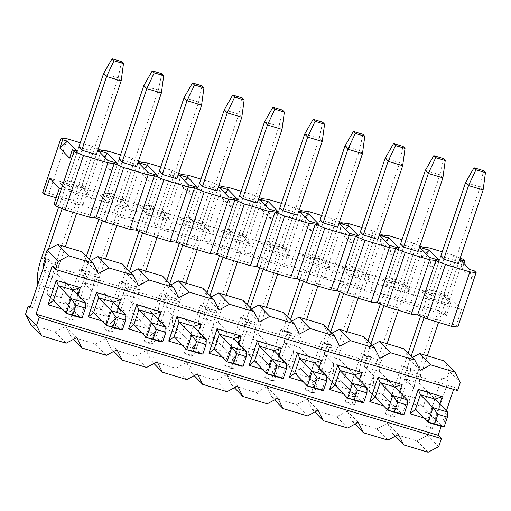 <?xml version="1.0" encoding="UTF-8"?>
<svg xmlns="http://www.w3.org/2000/svg" width="511" height="511" viewBox="0 0 511 511"><rect width="100%" height="100%" fill="white"/><g stroke="black" fill="none" stroke-linecap="round" stroke-linejoin="round"><path stroke-width="0.38" stroke-dasharray="2.56 1.92" d="M438.713 446.633L427.72 435.327L430.415 427.324L432.095 429.055L448.262 381.014L446.582 379.29L449.271 371.28L460.27 382.586M457.575 390.596L454.343 387.268L453.621 389.401M446.41 410.844L441.197 426.334M448.262 381.014L441.823 377.853L446.582 379.29M82.099 251.84L87.324 262.232L90.543 260.527M122.314 263.957L127.539 274.35L130.765 272.644M162.53 276.074L167.755 286.467L170.981 284.761M202.752 288.191L207.971 298.584L211.196 296.872M242.968 300.308L248.186 310.701L251.412 308.989M283.183 312.425L288.408 322.818L291.628 321.106M323.399 324.542L328.624 334.935L331.85 333.223M363.615 336.66L368.84 347.046L372.065 345.34M403.837 348.777L409.055 359.163L412.281 357.457M444.053 360.894L449.271 371.28M441.823 377.853L425.663 425.893L430.415 427.324M427.72 435.327L417.11 440.948L392.723 433.603L387.504 423.217L376.894 428.831L352.507 421.486L347.288 411.1L336.672 416.721L312.291 409.368L307.066 398.982L296.457 404.603L272.076 397.258L266.851 386.865L256.241 392.486L231.86 385.141L226.635 374.748L216.025 380.369L191.638 373.024L186.419 362.631L175.81 368.252L151.422 360.907L146.203 350.514L135.587 356.135L111.206 348.789L105.981 338.397L95.372 344.018L70.991 336.672L65.766 326.28L55.156 331.901L30.775 324.555M30.302 306.779L32.998 307.59L49.165 259.556L44.412 258.125M79.876 268.805L63.709 316.846L73.214 319.707L89.38 271.673L79.876 268.805L86.308 271.967L70.141 320.007L63.709 316.846M66.2 283.03L51.63 278.642L46.673 293.371L61.243 297.76L66.2 283.03L72.99 290.012L68.033 304.741L53.463 300.353L46.673 293.371M120.091 280.922L103.925 328.963L113.429 331.824L129.596 283.79L120.091 280.922L126.524 284.084L110.357 332.118L103.925 328.963M106.416 295.147L91.846 290.753L86.889 305.489L101.459 309.877L106.416 295.147L113.206 302.129L108.249 316.858L93.679 312.47L86.889 305.489M160.307 293.039L144.14 341.073L153.651 343.941L169.812 295.907L160.307 293.039L166.746 296.201L150.579 344.235L144.14 341.073M146.631 307.258L132.068 302.87L127.105 317.606L141.675 321.994L146.631 307.258L153.421 314.246L148.465 328.975L133.901 324.587L127.105 317.606M200.523 305.156L184.356 353.19L193.867 356.058L210.034 308.018L200.523 305.156L206.961 308.318L190.795 356.352L184.356 353.19M186.847 319.375L172.284 314.987L167.327 329.723L181.89 334.111L186.847 319.375L193.643 326.357L188.68 341.093L174.117 336.704L167.327 329.723M240.738 317.274L224.578 365.308L234.083 368.175L250.249 320.135L240.738 317.274L247.177 320.435L231.01 368.469L224.578 365.308M227.063 331.492L212.499 327.104L207.543 341.833L222.106 346.228L227.063 331.492L233.859 338.474L228.902 353.21L214.333 348.821L207.543 341.833M280.961 329.391L264.794 377.425L274.298 380.293L290.465 332.252L280.961 329.391L287.393 332.552L271.226 380.586L264.794 377.425M267.285 343.609L252.715 339.221L247.758 353.951L262.328 358.339L267.285 343.609L274.075 350.591L269.118 365.327L254.548 360.932L247.758 353.951M321.176 341.508L305.01 389.542L314.514 392.41L330.681 344.369L321.176 341.508L327.608 344.67L311.442 392.704L305.01 389.542M307.501 355.726L292.931 351.338L287.974 366.068L302.544 370.456L307.501 355.726L314.291 362.708L309.334 377.437L294.764 373.049L287.974 366.068M361.392 353.625L345.225 401.659L354.736 404.52L370.897 356.486L361.392 353.625L367.831 356.787L351.664 404.821L345.225 401.659M347.716 367.843L333.153 363.455L328.19 378.185L342.76 382.573L347.716 367.843L354.506 374.825L349.55 389.554L334.986 385.166L328.19 378.185M401.608 365.742L385.441 413.776L394.952 416.637L411.119 368.603L401.608 365.742L408.046 368.897L391.88 416.938L385.441 413.776M387.932 379.96L373.369 375.572L368.412 390.302L382.975 394.69L387.932 379.96L394.728 386.942L389.765 401.672L375.202 397.283L368.412 390.302M428.148 392.078L413.584 387.689L408.628 402.419L423.191 406.807L428.148 392.078L434.944 399.059L429.987 413.789L434.088 421.019L423.67 417.883M49.165 259.556L46.092 259.85M32.998 307.59L29.925 307.89M98.316 273.538L87.324 262.232M138.532 285.655L127.539 274.35M178.754 297.772L167.755 286.467M218.97 309.89L207.971 298.584M259.186 322.007L248.186 310.701M299.401 334.117L288.408 322.818M339.617 346.234L328.624 334.935M379.839 358.352L368.84 347.046M420.055 370.469L409.055 359.163M52.173 266.103L454.343 387.268M77.844 295L72.134 311.972L61.716 308.836M118.067 307.117L112.35 324.089L101.932 320.953M158.282 319.234L152.572 336.206L142.147 333.07M198.498 331.352L192.788 348.323L182.363 345.18M238.714 343.469L233.003 360.44L222.585 357.298M278.929 355.586L273.219 372.557L262.801 369.415M319.151 367.703L313.435 384.674L303.017 381.532M359.367 379.82L353.657 396.792L343.232 393.649M399.583 391.937L393.872 408.902L383.448 405.766M439.799 404.054L434.088 421.019M65.766 326.28L76.765 337.586M66.149 343.207L55.156 331.901M70.991 336.672L73.539 339.291M95.372 344.018L106.371 355.324M105.981 338.397L116.981 349.703M111.206 348.789L113.755 351.408M135.587 356.135L146.587 367.441M146.203 350.514L157.196 361.82M151.422 360.907L153.971 363.525M175.81 368.252L186.802 379.558M186.419 362.631L197.412 373.937M191.638 373.024L194.193 375.642M216.025 380.369L227.018 391.675M226.635 374.748L237.628 386.054M231.86 385.141L234.408 387.76M256.241 392.486L267.234 403.792M266.851 386.865L277.85 398.171M272.076 397.258L274.624 399.877M296.457 404.603L307.456 415.903M307.066 398.982L318.066 410.282M312.291 409.368L314.84 411.994M336.672 416.721L347.672 428.02M347.288 411.1L358.281 422.399M352.507 421.486L355.056 424.111M376.894 428.831L387.887 440.137M387.504 423.217L398.497 434.516M392.723 433.603L395.278 436.228M417.11 440.948L428.103 452.254M483.112 189.958L480.136 186.898L417.953 371.676L403.383 367.288A23.506 5.647 -73.2 0 0 400.413 393.975L408.628 402.419M413.584 387.689L405.37 379.245A7.837 1.884 106.8 0 1 406.36 370.347L411.106 356.25M423.191 406.807L429.987 413.789L415.417 409.4M393.872 408.902L389.765 401.672L382.975 394.69M365.154 367.128A7.837 1.884 106.8 0 1 366.144 358.23L380.708 362.618A7.837 1.884 -73.2 0 0 379.718 371.516L365.154 367.128L373.369 375.572M353.657 396.792L349.55 389.554L342.76 382.573M324.939 355.011A7.837 1.884 106.8 0 1 325.929 346.113L340.492 350.501A7.837 1.884 -73.2 0 0 339.502 359.399L324.939 355.011L333.153 363.455M313.435 384.674L309.334 377.437L302.544 370.456M284.716 342.894A7.837 1.884 106.8 0 1 285.706 333.996L300.276 338.384A7.837 1.884 -73.2 0 0 299.286 347.282L284.716 342.894L292.931 351.338M273.219 372.557L269.118 365.327L262.328 358.339M244.501 330.777A7.837 1.884 106.8 0 1 245.491 321.879L260.061 326.267A7.837 1.884 -73.2 0 0 259.071 335.165L244.501 330.777L252.715 339.221M233.003 360.44L228.902 353.21L222.106 346.228M204.285 318.66A7.837 1.884 106.8 0 1 205.275 309.768L219.845 314.156A7.837 1.884 -73.2 0 0 218.849 323.048L204.285 318.66L212.499 327.104M192.788 348.323L188.68 341.093L181.89 334.111M164.069 306.543A7.837 1.884 106.8 0 1 165.059 297.651L179.623 302.039A7.837 1.884 -73.2 0 0 178.633 310.931L164.069 306.543L172.284 314.987M152.572 336.206L148.465 328.975L141.675 321.994M123.854 294.425A7.837 1.884 106.8 0 1 124.844 285.534L139.407 289.922A7.837 1.884 -73.2 0 0 138.417 298.814L123.854 294.425L132.068 302.87M112.35 324.089L108.249 316.858L101.459 309.877M83.632 282.308A7.837 1.884 106.8 0 1 84.622 273.417L99.191 277.805A7.837 1.884 -73.2 0 0 98.201 286.697L83.632 282.308L91.846 290.753M72.134 311.972L68.033 304.741L61.243 297.76M45.492 261.626L58.976 265.688A7.837 1.884 -73.2 0 0 57.986 274.579L43.416 270.191L51.63 278.642M425.663 425.893L432.095 429.055M411.119 368.603L408.046 368.897M391.88 416.938L394.952 416.637M370.897 356.486L367.831 356.787M351.664 404.821L354.736 404.52M330.681 344.369L327.608 344.67M311.442 392.704L314.514 392.41M290.465 332.252L287.393 332.552M271.226 380.586L274.298 380.293M250.249 320.135L247.177 320.435M231.01 368.469L234.083 368.175M210.034 308.018L206.961 308.318M190.795 356.352L193.867 356.058M169.812 295.907L166.746 296.201M150.579 344.235L153.651 343.941M129.596 283.79L126.524 284.084M110.357 332.118L113.429 331.824M89.38 271.673L86.308 271.967M70.141 320.007L73.214 319.707M121.158 80.91L118.182 77.851L121.554 61.607M85.605 302.978L80.642 317.708L53.023 289.315A23.506 5.647 106.8 0 1 55.999 262.628L118.182 77.851L103.618 73.463M58.631 207.14L78.828 147.117L93.398 151.505L96.375 154.565L85.056 188.189L82.079 185.129L67.516 180.741L70.486 183.8L65.095 188.169L89.157 195.419L84.245 190.367L60.177 183.117L65.095 188.169M37.929 284.11A23.506 5.647 -73.2 0 0 38.459 284.927L53.463 300.353M43.416 270.191A7.837 1.884 106.8 0 1 43.026 268.958M45.204 258.936L48.404 249.432M62.131 208.629L81.805 150.177L70.486 183.8L85.056 188.189L89.157 195.419M58.976 265.688L65.331 246.794M76.586 213.362L96.375 154.565M57.986 274.579L72.99 290.012M161.374 93.028L158.404 89.968L161.776 73.725M125.821 315.095L120.864 329.825L93.245 301.433A23.506 5.647 106.8 0 1 96.215 274.746L158.404 89.968L143.834 85.58M96.215 274.746L81.651 270.357L86.397 256.26M98.847 219.257L119.044 159.234L133.614 163.622L136.59 166.682L125.272 200.306L122.295 197.246L107.732 192.858L110.708 195.917L105.311 200.286L129.379 207.536L124.46 202.484L100.392 195.234L105.311 200.286M81.651 270.357A23.506 5.647 -73.2 0 0 78.675 297.044L93.679 312.47M84.622 273.417L89.368 259.313M102.347 220.746L122.02 162.294L110.708 195.917L125.272 200.306L129.379 207.536M99.191 277.805L105.553 258.905M116.802 225.472L136.59 166.682M98.201 286.697L113.206 302.129M201.596 105.145L198.619 102.085L201.992 85.842M166.037 327.212L161.08 341.942L133.46 313.55A23.506 5.647 106.8 0 1 136.431 286.863L198.619 102.085L184.049 97.697M136.431 286.863L121.867 282.474L126.613 268.377M139.062 231.374L159.266 171.351L173.829 175.739L176.806 178.799L165.487 212.423L162.517 209.363L147.947 204.975L150.924 208.034L145.526 212.404L169.595 219.653L164.676 214.601L140.608 207.351L145.526 212.404M121.867 282.474A23.506 5.647 -73.2 0 0 118.891 309.155L133.901 324.587M124.844 285.534L129.59 271.43M142.569 232.863L162.236 174.411L150.924 208.034L165.487 212.423L169.595 219.653M139.407 289.922L145.769 271.022M157.018 237.589L176.806 178.799M138.417 298.814L153.421 314.246M241.812 117.255L238.835 114.202L242.208 97.959M206.252 339.33L201.296 354.059L173.676 325.66A23.506 5.647 106.8 0 1 176.653 298.98L238.835 114.202L224.265 109.814M176.653 298.98L162.083 294.591L166.829 280.488M179.278 243.492L199.482 183.468L214.045 187.856L217.022 190.916L205.709 224.54L202.733 221.48L188.163 217.092L191.14 220.152L185.742 224.521L209.81 231.77L204.892 226.718L180.83 219.468L185.742 224.521M162.083 294.591A23.506 5.647 -73.2 0 0 159.113 321.272L174.117 336.704M165.059 297.651L169.805 283.548M182.785 244.98L202.458 186.528L191.14 220.152L205.709 224.54L209.81 231.77M179.623 302.039L185.985 283.139M197.233 249.707L217.022 190.916M178.633 310.931L193.643 326.357M282.027 129.372L279.051 126.319L282.423 110.076M246.468 351.44L241.511 366.176L213.892 337.777A23.506 5.647 106.8 0 1 216.868 311.097L279.051 126.319L264.487 121.925M216.868 311.097L202.299 306.709L207.044 292.605M219.494 255.609L239.697 195.585L254.267 199.973L257.237 203.033L245.925 236.657L242.949 233.597L228.379 229.209L231.355 232.269L225.958 236.638L250.026 243.888L245.114 238.835L221.046 231.585L225.958 236.638M202.299 306.709A23.506 5.647 -73.2 0 0 199.328 333.389L214.333 348.821M205.275 309.768L210.021 295.665M223 257.097L242.674 198.638L231.355 232.269L245.925 236.657L250.026 243.888M219.845 314.156L226.201 295.256M237.455 261.824L257.237 203.033M218.849 323.048L233.859 338.474M322.243 141.49L319.266 138.43L322.639 122.186M286.69 363.557L281.727 378.293L254.108 349.894A23.506 5.647 106.8 0 1 257.084 323.214L319.266 138.43L304.703 134.042M257.084 323.214L242.514 318.826L247.26 304.722M259.716 267.726L279.913 207.702L294.483 212.091L297.459 215.144L286.141 248.774L283.164 245.714L268.601 241.326L271.571 244.386L266.18 248.755L290.242 256.005L285.33 250.952L261.262 243.702L266.18 248.755M242.514 318.826A23.506 5.647 -73.2 0 0 239.544 345.506L254.548 360.932M245.491 321.879L250.237 307.782M263.216 269.214L282.89 210.756L271.571 244.386L286.141 248.774L290.242 256.005M260.061 326.267L266.416 307.373M277.671 273.941L297.459 215.144M259.071 335.165L274.075 350.591M362.459 153.607L359.488 150.547L362.861 134.304M326.906 375.674L321.949 390.404L294.33 362.012A23.506 5.647 106.8 0 1 297.3 335.331L359.488 150.547L344.919 146.159M297.3 335.331L282.736 330.936L287.482 316.839M299.931 279.843L320.129 219.813L334.699 224.208L337.675 227.261L326.357 260.891L323.38 257.831L308.816 253.443L311.793 256.503L306.396 260.872L330.464 268.122L325.545 263.069L301.477 255.813L306.396 260.872M282.736 330.936A23.506 5.647 -73.2 0 0 279.76 357.623L294.764 373.049M285.706 333.996L290.452 319.899M303.432 281.331L323.105 222.873L311.793 256.503L326.357 260.891L330.464 268.122M300.276 338.384L306.638 319.49M317.887 286.058L337.675 227.261M299.286 347.282L314.291 362.708M402.681 165.724L399.704 162.664L403.077 146.421M367.122 387.792L362.165 402.521L334.545 374.129A23.506 5.647 106.8 0 1 337.516 347.442L399.704 162.664L385.134 158.276M337.516 347.442L322.952 343.053L327.698 328.956M340.147 291.96L360.351 231.93L374.914 236.318L377.891 239.378L366.572 273.008L363.602 269.949L349.032 265.56L352.009 268.614L346.611 272.989L370.679 280.239L365.761 275.186L341.693 267.93L346.611 272.989M322.952 343.053A23.506 5.647 -73.2 0 0 319.975 369.74L334.986 385.166M325.929 346.113L330.674 332.016M343.654 293.448L363.321 234.99L352.009 268.614L366.572 273.008L370.679 280.239M340.492 350.501L346.854 331.607M358.102 298.175L377.891 239.378M339.502 359.399L354.506 374.825M442.896 177.841L439.92 174.781L443.293 158.538M407.337 399.909L402.381 414.638L374.761 386.246A23.506 5.647 106.8 0 1 377.738 359.559L439.92 174.781L425.35 170.393M377.738 359.559L363.168 355.171L367.914 341.073M380.363 304.077L400.567 244.047L415.13 248.435L418.107 251.495L406.794 285.119L403.818 282.066L389.248 277.671L392.224 280.731L386.827 285.106L410.895 292.356L405.977 287.297L381.915 280.047L386.827 285.106M363.168 355.171A23.506 5.647 -73.2 0 0 360.198 381.858L375.202 397.283M366.144 358.23L370.89 344.133M383.87 305.559L403.543 247.107L392.224 280.731L406.794 285.119L410.895 292.356M380.708 362.618L387.07 343.724M398.318 310.292L418.107 251.495M379.718 371.516L394.728 386.942M465.572 182.51L480.136 186.898L483.508 170.655M403.383 367.288L408.129 353.19M420.579 316.188L440.782 256.164L455.352 260.553L458.322 263.612L447.01 297.236L432.44 292.848L427.043 297.217L451.111 304.473L446.199 299.414L422.131 292.164L427.043 297.217M424.085 317.676L443.759 259.224L432.44 292.848L429.464 289.788L440.782 256.164M406.36 370.347L420.93 374.735L427.285 355.841M438.54 322.409L458.322 263.612M420.93 374.735A7.837 1.884 -73.2 0 0 419.933 383.633L434.944 399.059M447.553 412.026L442.596 426.755L414.977 398.363A23.506 5.647 106.8 0 1 417.953 371.676M457.811 327.04L456.189 325.373L461.58 309.366L451.877 299.389L446.486 315.402L444.87 313.741L463.196 259.301M463.95 263.529L462.008 269.284L471.71 279.262L474.515 270.932M471.71 279.262L469.762 269.501M460.207 258.029L453.659 255.251L442.245 251.814M419.985 245.912L413.444 243.134L402.029 239.697M379.769 233.795L373.228 231.017L361.814 227.58M339.553 221.678L333.006 218.9L321.598 215.463M299.337 209.561L292.79 206.783L281.382 203.346M259.122 197.444L252.575 194.665L241.16 191.229M218.9 185.327L212.359 182.548L200.944 179.112M178.684 173.21L172.143 170.431L160.729 166.995M138.468 161.099L131.921 158.321L120.513 154.878M98.253 148.982L91.705 146.203L80.297 142.761M77.097 151.199L69.541 158.097M54.019 204.208L456.189 325.373M59.41 188.201L461.58 309.366M49.708 178.224L451.877 299.389M56.178 197.808L446.486 315.402M42.7 192.57L49.005 193.299L73.386 200.644L82.923 204.687L89.221 205.416L113.602 212.761L123.138 216.805L129.436 217.526L153.817 224.878L163.354 228.922L169.652 229.643L194.039 236.989L203.57 241.039L209.868 241.76L234.255 249.106L243.785 253.156L250.09 253.878L274.471 261.223L284.007 265.273L290.305 265.995L314.687 273.34L324.223 277.39L330.521 278.112L354.902 285.457L364.439 289.507L370.737 290.229L395.124 297.574L404.655 301.624L410.953 302.346L435.34 309.692L444.87 313.741M101.242 150.247L82.923 204.687M73.386 200.644L91.705 146.203M49.005 193.299L67.324 138.858M107.54 150.969L89.221 205.416M131.921 158.321L113.602 212.761M141.458 162.364L123.138 216.805M147.756 163.086L129.436 217.526M172.143 170.431L153.817 224.878M181.673 174.481L163.354 228.922M187.971 175.203L169.652 229.643M212.359 182.548L194.039 236.989M221.889 186.598L203.57 241.039M228.193 187.32L209.868 241.76M252.575 194.665L234.255 249.106M262.111 198.715L243.785 253.156M268.409 199.437L250.09 253.878M292.79 206.783L274.471 261.223M302.327 210.832L284.007 265.273M308.625 211.554L290.305 265.995M333.006 218.9L314.687 273.34M342.542 222.949L324.223 277.39M348.841 223.671L330.521 278.112M373.228 231.017L354.902 285.457M382.758 235.066L364.439 289.507M389.056 235.788L370.737 290.229M413.444 243.134L395.124 297.574M422.974 247.183L404.655 301.624M429.278 247.905L410.953 302.346M453.659 255.251L435.34 309.692M422.131 292.164L429.464 289.788L444.033 294.176L446.199 299.414M455.352 260.553L444.033 294.176L447.01 297.236L451.111 304.473M381.915 280.047L389.248 277.671L400.567 244.047M405.977 287.297L403.818 282.066L415.13 248.435M341.693 267.93L349.032 265.56L360.351 231.93M365.761 275.186L363.602 269.949L374.914 236.318M301.477 255.813L308.816 253.443L320.129 219.813M325.545 263.069L323.38 257.831L334.699 224.208M261.262 243.702L268.601 241.326L279.913 207.702M285.33 250.952L283.164 245.714L294.483 212.091M221.046 231.585L228.379 229.209L239.697 195.585M245.114 238.835L242.949 233.597L254.267 199.973M180.83 219.468L188.163 217.092L199.482 183.468M204.892 226.718L202.733 221.48L214.045 187.856M140.608 207.351L147.947 204.975L159.266 171.351M164.676 214.601L162.517 209.363L173.829 175.739M100.392 195.234L107.732 192.858L119.044 159.234M124.46 202.484L122.295 197.246L133.614 163.622M60.177 183.117L67.516 180.741L78.828 147.117M84.245 190.367L82.079 185.129L93.398 151.505M460.06 259.531L462.008 269.284M439.051 260.252L431.495 267.144L429.54 257.384M431.495 267.144L421.792 257.167L419.838 247.413M421.792 257.167L425.784 253.526M398.836 248.135L391.279 255.027L389.325 245.267M391.279 255.027L381.576 245.056L379.622 235.296M381.576 245.056L385.569 241.409M358.613 236.018L351.057 242.91L349.109 233.15M351.057 242.91L341.361 232.939L339.406 223.179M341.361 232.939L345.353 229.292M318.398 223.901L310.841 230.793L308.893 221.039M310.841 230.793L301.139 220.822L299.19 211.062M301.139 220.822L305.137 217.175M278.182 211.784L270.626 218.676L268.677 208.922M270.626 218.676L260.923 208.705L258.975 198.945M260.923 208.705L264.922 205.058M237.966 199.667L230.41 206.559L228.455 196.805M230.41 206.559L220.707 196.588L218.753 186.828M220.707 196.588L224.699 192.941M197.751 187.55L190.194 194.448L188.24 184.688M190.194 194.448L180.492 184.471L178.537 174.711M180.492 184.471L184.484 180.824M157.529 175.433L149.972 182.331L148.024 172.571M149.972 182.331L140.276 172.354L138.321 162.594M140.276 172.354L144.268 168.707M117.313 163.316L109.756 170.214L107.808 160.454M109.756 170.214L100.054 160.237L98.106 150.477M100.054 160.237L104.052 156.59M55.999 262.628L41.429 258.24M53.023 289.315L38.459 284.927M93.245 301.433L78.675 297.044M133.46 313.55L118.891 309.155M173.676 325.66L159.113 321.272M213.892 337.777L199.328 333.389M254.108 349.894L239.544 345.506M294.33 362.012L279.76 357.623M334.545 374.129L319.975 369.74M374.761 386.246L360.198 381.858M414.977 398.363L400.413 393.975M419.933 383.633L405.37 379.245"/><path stroke-width="0.77" d="M133.314 275.263L138.532 285.655L149.148 280.034L173.529 287.38L178.754 297.772L189.364 292.151L213.745 299.497L218.97 309.89L229.58 304.269L253.961 311.614L259.186 322.007L269.795 316.386L294.183 323.731L299.401 334.117L310.011 328.496L334.398 335.848L339.617 346.234L350.233 340.613L374.614 347.959L379.839 358.352L390.449 352.731L414.83 360.076L420.055 370.469L430.664 364.848L455.046 372.193L460.27 382.586L457.575 390.596L55.405 269.425L58.101 261.421L47.101 250.115L57.717 244.494L82.099 251.84L93.098 263.146L98.316 273.538L108.926 267.917L97.933 256.611L122.314 263.957L133.314 275.263L108.926 267.917M453.621 389.401L446.41 410.844M441.197 426.334L438.176 435.302L441.408 438.63L438.713 446.633L428.103 452.254L403.722 444.909L398.497 434.516L387.887 440.137L363.506 432.791L358.281 422.399L347.672 428.02L323.284 420.674L318.066 410.282L307.456 415.903L283.068 408.557L277.85 398.171L267.234 403.792L242.853 396.44L237.628 386.054L227.018 391.675L202.637 384.329L197.412 373.937L186.802 379.558L162.421 372.212L157.196 361.82L146.587 367.441L122.199 360.095L116.981 349.703L106.371 355.324L81.984 347.978L76.765 337.586L66.149 343.207L41.768 335.861L30.775 324.555L25.55 314.163L28.246 306.159L30.302 306.779M28.246 306.159L29.925 307.89L46.092 259.85L44.412 258.125L47.101 250.115M90.543 260.527L97.933 256.611M130.765 272.644L138.149 268.729L162.53 276.074L173.529 287.38M170.981 284.761L178.365 280.846L202.752 288.191L213.745 299.497M211.196 296.872L218.587 292.963L242.968 300.308L253.961 311.614M251.412 308.989L258.802 305.08L283.183 312.425L294.183 323.731M291.628 321.106L299.018 317.197L323.399 324.542L334.398 335.848M331.85 333.223L339.234 329.314L363.615 336.66L374.614 347.959M372.065 345.34L379.449 341.431L403.837 348.777L414.83 360.076M412.281 357.457L419.672 353.542L444.053 360.894L455.046 372.193M25.55 314.163L36.543 325.469L39.238 317.465L36.006 314.137L52.173 266.103L55.405 269.425M58.101 261.421L68.71 255.8L57.717 244.494M68.71 255.8L93.098 263.146M149.148 280.034L138.149 268.729M189.364 292.151L178.365 280.846M229.58 304.269L218.587 292.963M269.795 316.386L258.802 305.08M310.011 328.496L299.018 317.197M350.233 340.613L339.234 329.314M390.449 352.731L379.449 341.431M430.664 364.848L419.672 353.542M36.006 314.137L438.176 435.302M61.716 308.836L48.066 304.722L56.261 280.386L80.329 287.636L77.844 295M101.932 320.953L88.288 316.839L96.477 292.503L120.545 299.753L118.067 307.117M142.147 333.07L128.504 328.956L136.692 304.62L160.761 311.87L158.282 319.234M182.363 345.18L168.719 341.073L176.908 316.731L200.976 323.987L198.498 331.352M222.585 357.298L208.935 353.19L217.13 328.848L241.192 336.104L238.714 343.469M262.801 369.415L249.151 365.308L257.346 340.965L281.414 348.215L278.929 355.586M303.017 381.532L289.373 377.425L297.562 353.082L321.63 360.332L319.151 367.703M343.232 393.649L329.589 389.535L337.777 365.199L361.845 372.449L359.367 379.82M383.448 405.766L369.804 401.652L377.993 377.316L402.061 384.566L399.583 391.937M423.67 417.883L410.02 413.769L418.215 389.433L442.277 396.683L439.799 404.054M39.238 317.465L441.408 438.63M36.543 325.469L41.768 335.861M73.539 339.291L81.984 347.978M113.755 351.408L122.199 360.095M153.971 363.525L162.421 372.212M194.193 375.642L202.637 384.329M234.408 387.76L242.853 396.44M274.624 399.877L283.068 408.557M314.84 411.994L323.284 420.674M355.056 424.111L363.506 432.791M395.278 436.228L403.722 444.909M410.02 413.769L415.417 409.4L420.374 394.671L418.215 389.433M434.944 399.059L420.374 394.671L432.989 407.637L437.895 414.287L434.663 423.894L428.033 422.367L432.989 407.637L447.553 412.026L434.944 399.059L442.277 396.683M369.804 401.652L375.202 397.283L380.158 382.554L377.993 377.316M402.061 384.566L394.728 386.942L407.337 399.909L392.774 395.52L380.158 382.554L394.728 386.942M329.589 389.535L334.986 385.166L339.943 370.437L337.777 365.199M361.845 372.449L354.506 374.825L367.122 387.792L352.552 383.403L339.943 370.437L354.506 374.825M289.373 377.425L294.764 373.049L299.727 358.32L297.562 353.082M321.63 360.332L314.291 362.708L326.906 375.674L312.336 371.286L299.727 358.32L314.291 362.708M249.151 365.308L254.548 360.932L259.505 346.203L257.346 340.965M281.414 348.215L274.075 350.591L286.69 363.557L272.12 359.169L259.505 346.203L274.075 350.591M208.935 353.19L214.333 348.821L219.289 334.085L217.13 328.848M241.192 336.104L233.859 338.474L246.468 351.44L231.905 347.052L219.289 334.085L233.859 338.474M168.719 341.073L174.117 336.704L179.074 321.968L176.908 316.731M200.976 323.987L193.643 326.357L206.252 339.33L191.689 334.935L179.074 321.968L193.643 326.357M128.504 328.956L133.901 324.587L138.858 309.851L136.692 304.62M160.761 311.87L153.421 314.246L166.037 327.212L151.467 322.824L138.858 309.851L153.421 314.246M88.288 316.839L93.679 312.47L98.642 297.741L96.477 292.503M120.545 299.753L113.206 302.129L125.821 315.095L111.251 310.707L98.642 297.741L113.206 302.129M48.066 304.722L53.463 300.353L58.42 285.623L56.261 280.386M80.329 287.636L72.99 290.012L85.605 302.978L71.035 298.59L58.42 285.623L72.99 290.012M123.496 63.6L121.554 61.607L112.056 58.746L113.998 60.739L123.496 63.6L121.158 80.91L106.595 76.522L103.618 73.463L112.056 58.746M113.998 60.739L106.595 76.522L81.805 150.177L78.828 147.117L103.618 73.463M37.929 284.11A23.506 5.647 -73.2 0 1 41.429 258.24L58.631 207.14M53.463 300.353L66.079 313.32L71.035 298.59L75.941 305.239L72.709 314.846L66.079 313.32L80.642 317.708L82.207 317.708L72.709 314.846M43.026 268.958A7.837 1.884 106.8 0 1 44.406 261.3L45.204 258.936M48.404 249.432L62.131 208.629M65.331 246.794L76.586 213.362M81.805 150.177L96.375 154.565L121.158 80.91M82.207 317.708L85.439 308.101L75.941 305.239M85.439 308.101L85.605 302.978M163.712 75.717L161.776 73.725L152.272 70.863L154.213 72.856L163.712 75.717L161.374 93.028L146.81 88.639L143.834 85.58L152.272 70.863M154.213 72.856L146.81 88.639L122.02 162.294L119.044 159.234L143.834 85.58M86.397 256.26L98.847 219.257M93.679 312.47L106.294 325.437L111.251 310.707L116.157 317.357L112.925 326.963L106.294 325.437L120.864 329.825L122.423 329.825L112.925 326.963M89.368 259.313L102.347 220.746M105.553 258.905L116.802 225.472M122.02 162.294L136.59 166.682L161.374 93.028M122.423 329.825L125.655 320.218L116.157 317.357M125.655 320.218L125.821 315.095M203.934 87.835L201.992 85.842L192.494 82.98L194.429 84.973L203.934 87.835L201.596 105.145L187.026 100.756L184.049 97.697L192.494 82.98M194.429 84.973L187.026 100.756L162.236 174.411L159.266 171.351L184.049 97.697M126.613 268.377L139.062 231.374M133.901 324.587L146.51 337.554L151.467 322.824L156.372 329.474L153.14 339.08L146.51 337.554L161.08 341.942L162.645 341.942L153.14 339.08M129.59 271.43L142.569 232.863M145.769 271.022L157.018 237.589M162.236 174.411L176.806 178.799L201.596 105.145M162.645 341.942L165.877 332.335L156.372 329.474M165.877 332.335L166.037 327.212M244.149 99.952L242.208 97.959L232.709 95.097L234.651 97.09L244.149 99.952L241.812 117.255L227.242 112.867L224.265 109.814L232.709 95.097M234.651 97.09L227.242 112.867L202.458 186.528L199.482 183.468L224.265 109.814M166.829 280.488L179.278 243.492M174.117 336.704L186.732 349.671L191.689 334.935L196.594 341.591L193.356 351.198L186.732 349.671L201.296 354.059L202.861 354.059L193.356 351.198M169.805 283.548L182.785 244.98M185.985 283.139L197.233 249.707M202.458 186.528L217.022 190.916L241.812 117.255M202.861 354.059L206.093 344.452L196.594 341.591M206.093 344.452L206.252 339.33M284.365 112.069L282.423 110.076L272.925 107.208L274.867 109.207L284.365 112.069L282.027 129.372L267.457 124.984L264.487 121.925L272.925 107.208M274.867 109.207L267.457 124.984L242.674 198.638L239.697 195.585L264.487 121.925M207.044 292.605L219.494 255.609M214.333 348.821L226.948 361.788L231.905 347.052L236.81 353.701L233.578 363.315L226.948 361.788L241.511 366.176L243.076 366.176L233.578 363.315M210.021 295.665L223 257.097M226.201 295.256L237.455 261.824M242.674 198.638L257.237 203.033L282.027 129.372M243.076 366.176L246.308 356.569L236.81 353.701M246.308 356.569L246.468 351.44M324.581 124.186L322.639 122.186L313.141 119.325L315.083 121.324L324.581 124.186L322.243 141.49L307.679 137.101L304.703 134.042L313.141 119.325M315.083 121.324L307.679 137.101L282.89 210.756L279.913 207.702L304.703 134.042M247.26 304.722L259.716 267.726M254.548 360.932L267.164 373.905L272.12 359.169L277.026 365.819L273.794 375.425L267.164 373.905L281.727 378.293L283.292 378.293L273.794 375.425M250.237 307.782L263.216 269.214M266.416 307.373L277.671 273.941M282.89 210.756L297.459 215.144L322.243 141.49M283.292 378.293L286.524 368.68L277.026 365.819M286.524 368.68L286.69 363.557M364.797 136.303L362.861 134.304L353.357 131.442L355.298 133.441L364.797 136.303L362.459 153.607L347.895 149.218L344.919 146.159L353.357 131.442M355.298 133.441L347.895 149.218L323.105 222.873L320.129 219.813L344.919 146.159M287.482 316.839L299.931 279.843M294.764 373.049L307.379 386.016L312.336 371.286L317.242 377.936L314.01 387.542L307.379 386.016L321.949 390.404L323.508 390.404L314.01 387.542M290.452 319.899L303.432 281.331M306.638 319.49L317.887 286.058M323.105 222.873L337.675 227.261L362.459 153.607M323.508 390.404L326.74 380.797L317.242 377.936M326.74 380.797L326.906 375.674M405.019 148.42L403.077 146.421L393.579 143.559L395.514 145.558L405.019 148.42L402.681 165.724L388.111 161.335L385.134 158.276L393.579 143.559M395.514 145.558L388.111 161.335L363.321 234.99L360.351 231.93L385.134 158.276M327.698 328.956L340.147 291.96M334.986 385.166L347.595 398.133L352.552 383.403L357.457 390.053L354.225 399.659L347.595 398.133L362.165 402.521L363.73 402.521L354.225 399.659M330.674 332.016L343.654 293.448M346.854 331.607L358.102 298.175M363.321 234.99L377.891 239.378L402.681 165.724M363.73 402.521L366.962 392.914L357.457 390.053M366.962 392.914L367.122 387.792M445.234 160.537L443.293 158.538L433.794 155.676L435.736 157.669L445.234 160.537L442.896 177.841L428.327 173.453L425.35 170.393L433.794 155.676M435.736 157.669L428.327 173.453L403.543 247.107L400.567 244.047L425.35 170.393M367.914 341.073L380.363 304.077M375.202 397.283L387.817 410.25L392.774 395.52L397.679 402.17L394.441 411.777L387.817 410.25L402.381 414.638L403.946 414.638L394.441 411.777M370.89 344.133L383.87 305.559M387.07 343.724L398.318 310.292M403.543 247.107L418.107 251.495L442.896 177.841M403.946 414.638L407.178 405.031L397.679 402.17M407.178 405.031L407.337 399.909M485.45 172.648L483.508 170.655L474.01 167.793L475.952 169.786L485.45 172.648L483.112 189.958L468.542 185.57L465.572 182.51L474.01 167.793M475.952 169.786L468.542 185.57L443.759 259.224L440.782 256.164L465.572 182.51M408.129 353.19L420.579 316.188M415.417 409.4L428.033 422.367L442.596 426.755L444.161 426.755L434.663 423.894M411.106 356.25L424.085 317.676M427.285 355.841L438.54 322.409M443.759 259.224L458.322 263.612L483.112 189.958M444.161 426.755L447.393 417.148L437.895 414.287M447.393 417.148L447.553 412.026M460.207 258.029L463.196 259.301L464.812 260.961L460.06 259.531L469.762 269.501L474.515 270.932L476.131 272.599L457.811 327.04L451.507 326.318L427.126 318.966L417.589 314.923L411.291 314.201L386.91 306.856L377.373 302.806L371.075 302.084L346.694 294.738L337.158 290.689L330.86 289.967L306.472 282.621L296.942 278.572L290.644 277.85L266.257 270.504L256.726 266.455L250.422 265.733L226.041 258.387L216.504 254.337L210.206 253.616L185.825 246.27L176.289 242.22L169.991 241.499L145.609 234.153L136.073 230.103L129.775 229.382L105.387 222.036L95.857 217.986L114.177 163.546L123.713 167.595L148.094 174.941L154.392 175.663L163.929 179.712L188.31 187.058L194.614 187.78L204.145 191.829L228.526 199.175L234.83 199.897L244.36 203.946L268.748 211.292L275.046 212.014L284.576 216.064L308.963 223.409L315.261 224.131L324.798 228.181L349.179 235.526L355.477 236.248L365.014 240.298L389.395 247.643L395.699 248.365L405.229 252.415L429.61 259.76L435.915 260.482L445.445 264.526L469.833 271.878L476.131 272.599M464.812 260.961L463.95 263.529M80.297 142.761L67.324 138.858L61.026 138.13L62.642 139.797L67.395 141.228L77.097 151.199L72.345 149.768L73.961 151.435L83.491 155.478L107.878 162.824L114.177 163.546M442.245 251.814L429.278 247.905L422.974 247.183L419.985 245.912M402.029 239.697L389.056 235.788L382.758 235.066L379.769 233.795M361.814 227.58L348.841 223.671L342.542 222.949L339.553 221.678M321.598 215.463L308.625 211.554L302.327 210.832L299.337 209.561M281.382 203.346L268.409 199.437L262.111 198.715L259.122 197.444M241.16 191.229L228.193 187.32L221.889 186.598L218.9 185.327M200.944 179.112L187.971 175.203L181.673 174.481L178.684 173.21M160.729 166.995L147.756 163.086L141.458 162.364L138.468 161.099M120.513 154.878L107.54 150.969L101.242 150.247L98.253 148.982M107.808 160.454L98.106 150.477L107.61 153.345L117.313 163.316L107.808 160.454M148.024 172.571L138.321 162.594L147.826 165.462L157.529 175.433L148.024 172.571M188.24 184.688L178.537 174.711L188.048 177.579L197.751 187.55L188.24 184.688M228.455 196.805L218.753 186.828L228.264 189.696L237.966 199.667L228.455 196.805M268.677 208.922L258.975 198.945L268.479 201.807L278.182 211.784L268.677 208.922M308.893 221.039L299.19 211.062L308.695 213.924L318.398 223.901L308.893 221.039M349.109 233.15L339.406 223.179L348.911 226.041L358.613 236.018L349.109 233.15M389.325 245.267L379.622 235.296L389.133 238.158L398.836 248.135L389.325 245.267M429.54 257.384L419.838 247.413L429.349 250.275L439.051 260.252L429.54 257.384M67.395 141.228L59.838 148.12L69.541 158.097L72.345 149.768M59.838 148.12L62.642 139.797M61.026 138.13L42.7 192.57L44.316 194.237L49.708 178.224L59.41 188.201L54.019 204.208L55.642 205.876L73.961 151.435M55.642 205.876L65.172 209.919L83.491 155.478M65.172 209.919L89.559 217.264L107.878 162.824M89.559 217.264L95.857 217.986M105.387 222.036L123.713 167.595M129.775 229.382L148.094 174.941M136.073 230.103L154.392 175.663M145.609 234.153L163.929 179.712M169.991 241.499L188.31 187.058M176.289 242.22L194.614 187.78M185.825 246.27L204.145 191.829M210.206 253.616L228.526 199.175M216.504 254.337L234.83 199.897M226.041 258.387L244.36 203.946M250.422 265.733L268.748 211.292M256.726 266.455L275.046 212.014M266.257 270.504L284.576 216.064M290.644 277.85L308.963 223.409M296.942 278.572L315.261 224.131M306.472 282.621L324.798 228.181M330.86 289.967L349.179 235.526M337.158 290.689L355.477 236.248M346.694 294.738L365.014 240.298M371.075 302.084L389.395 247.643M377.373 302.806L395.699 248.365M386.91 306.856L405.229 252.415M411.291 314.201L429.61 259.76M417.589 314.923L435.915 260.482M427.126 318.966L445.445 264.526M451.507 326.318L469.833 271.878M44.316 194.237L56.178 197.808M425.784 253.526L429.349 250.275M385.569 241.409L389.133 238.158M345.353 229.292L348.911 226.041M305.137 217.175L308.695 213.924M264.922 205.058L268.479 201.807M224.699 192.941L228.264 189.696M184.484 180.824L188.048 177.579M144.268 168.707L147.826 165.462M104.052 156.59L107.61 153.345M44.406 261.3L45.492 261.626"/></g></svg>
